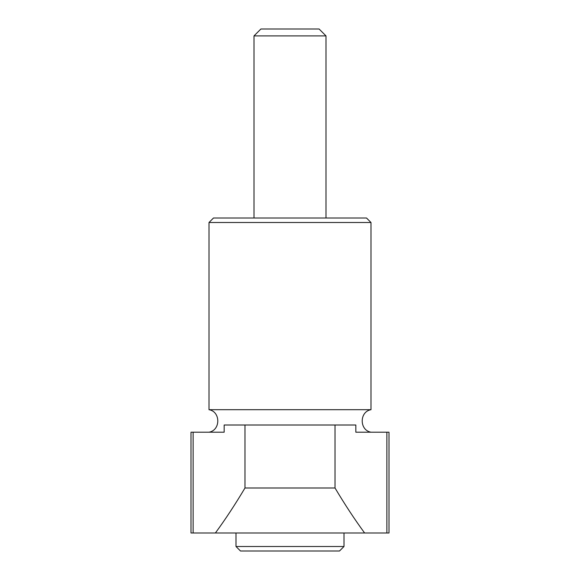 <?xml version="1.0" encoding="UTF-8"?>
<svg xmlns="http://www.w3.org/2000/svg" width="580" height="580" viewBox="0 0 580 580"><rect width="100%" height="100%" fill="white"/><g stroke="black" fill="none" stroke-linecap="round" stroke-linejoin="round"><path stroke-width="0.87" d="M386.867 432.201L355.837 432.201L355.837 425.002L335.022 425.002L335.022 487.998C344.803 504.44 354.663 519.433 364.61 532.991L386.867 532.991L386.867 432.201L355.837 432.201L388.999 432.201L388.999 532.998L191.001 532.998L191.001 432.201L224.163 432.201L193.133 432.201L224.163 432.201L224.163 425.002L335.022 425.002M193.133 432.201L193.133 532.991L364.61 532.991M215.39 532.991C225.337 519.433 235.197 504.44 244.977 487.998L335.022 487.998M236.002 546.498L343.998 546.498L339.503 551L240.497 551L236.002 546.498L236.002 532.998M370.997 409.697L209.003 409.697L209.003 222.502L370.997 222.502L370.997 409.697C359.281 411.633 359.281 430.266 370.997 432.201M370.997 222.502L366.502 218L213.498 218L209.003 222.502M326.004 218L326.004 35.902L253.996 35.902L253.996 218M326.004 35.902L319.094 29L260.906 29L253.996 35.902M244.977 487.998L244.977 425.002M343.998 546.498L343.998 532.998M209.003 432.201C220.719 430.266 220.719 411.633 209.003 409.697"/></g></svg>
